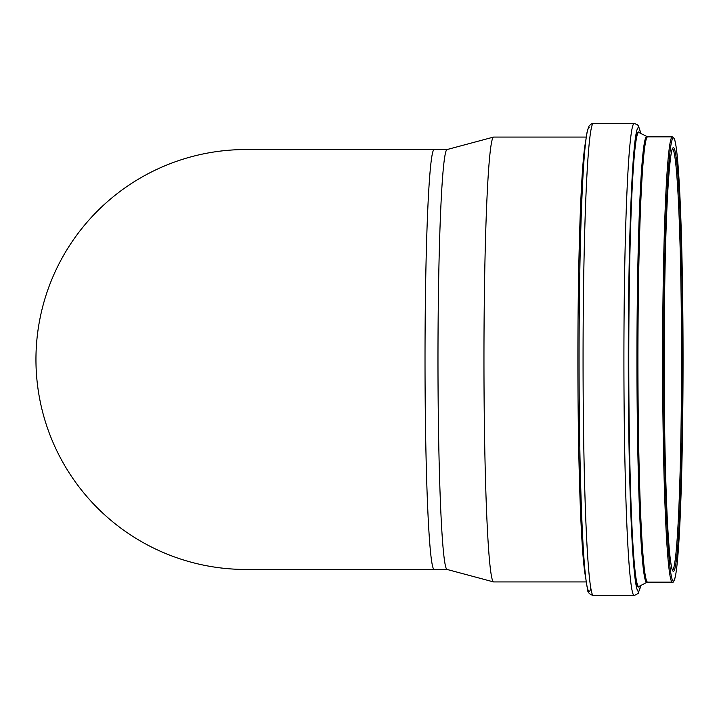 <?xml version="1.0" encoding="UTF-8"?>
<svg xmlns="http://www.w3.org/2000/svg" width="719" height="719" viewBox="0 0 719 719"><rect width="100%" height="100%" fill="white"/><g stroke="black" fill="none" stroke-linecap="round" stroke-linejoin="round"><path stroke-width="1.08" d="M586.264 581.932L493.656 581.932A222.432 9.707 -90 0 1 493.549 581.923L447.029 569.439A209.957 9.158 -90 0 1 437.979 359.5A209.957 9.158 -90 0 1 447.029 149.561L493.549 137.077A222.432 9.707 -90 0 1 493.656 137.068L586.264 137.068M434.177 569.457A209.957 9.158 90 0 1 425.019 359.5A209.957 9.158 90 0 1 434.177 149.543L245.907 149.543A209.957 209.957 0 0 0 35.95 359.5A209.957 209.957 0 0 0 245.907 569.457L447.083 569.457M493.549 581.923A222.432 9.707 -90 0 1 483.959 359.5A222.432 9.707 -90 0 1 493.549 137.077M682.628 359.5A211.844 9.239 -90 0 1 673.388 571.344A211.844 9.239 -90 0 1 664.14 359.5A211.844 9.239 -90 0 1 673.388 147.656A211.844 9.239 -90 0 1 682.628 359.5M672.562 148.761A210.793 9.194 -90 0 1 681.531 359.5A210.793 9.194 -90 0 1 672.562 570.239M683.05 359.5A221.596 9.662 -90 0 1 673.388 581.096A221.596 9.662 -90 0 1 663.718 359.5A221.596 9.662 -90 0 1 673.388 137.904A221.596 9.662 -90 0 1 683.05 359.5M672.337 136.853L674.206 138.479L674.808 140.178C676.372 145.831 677.783 158.971 679.033 179.597C681.342 219.25 682.664 271.944 683.005 337.66C683.23 400.672 682.457 456.385 680.686 504.81C679.248 542.189 677.46 566.177 675.312 576.773C673.964 581.392 672.975 583.19 672.337 582.147A222.647 9.715 -90 0 1 662.621 359.5A222.647 9.715 -90 0 1 672.337 136.853L647.639 136.853L638.903 132.521A227.042 9.904 -90 0 0 638.679 132.458A227.042 9.904 -90 0 0 628.774 359.5A227.042 9.904 -90 0 0 638.903 586.479L646.893 582.327A222.881 9.724 -90 0 1 636.953 359.5A222.881 9.724 -90 0 1 646.678 136.619A222.881 9.724 -90 0 1 646.893 136.673M672.337 582.147L647.639 582.147A222.647 9.715 -90 0 1 637.933 359.5A222.647 9.715 -90 0 1 647.639 136.853M639.146 586.353A227.51 9.922 -90 0 1 628.478 368.101A227.51 9.922 -90 0 1 638.4 131.99A227.51 9.922 -90 0 1 639.146 132.647M640.647 585.581A231.869 10.111 -90 0 1 628.352 385.42A231.869 10.111 -90 0 1 638.4 127.631A231.869 10.111 -90 0 1 640.647 133.419M640.728 585.536L638.211 593.409L634.212 595.566A236.066 10.3 -90 0 1 623.912 359.5A236.066 10.3 -90 0 1 634.212 123.434L593.355 123.434A236.066 10.3 -90 0 0 583.064 359.5A236.066 10.3 -90 0 0 593.355 595.566C589.238 594.325 587.27 591.971 587.441 588.501C585.491 579.891 583.819 561.215 582.417 532.455C580.044 481.362 578.921 418.512 579.074 343.898C579.343 272.07 580.745 214.451 583.262 171.068C584.484 150.72 585.886 137.149 587.486 130.337L588.987 126.149C590.676 124.234 592.132 123.335 593.355 123.434M590.82 588.268A231.869 10.111 -90 0 1 579.083 378.473A231.869 10.111 -90 0 1 589.167 127.631M585.715 577.699A222.432 9.707 -90 0 1 577.896 359.5A222.432 9.707 -90 0 1 585.715 141.301M434.177 149.543L447.083 149.543M672.678 570.401C672.067 570.023 671.267 566.23 670.288 559.031C667.771 537.47 665.974 498.501 664.877 442.122C663.817 381.25 663.916 321.384 665.174 262.516C666.45 196.053 670.117 149.714 672.678 148.599L672.337 148.707M646.893 582.327L647.639 582.147M640.728 133.464L638.58 126.149L637.474 124.747L634.212 123.434M634.212 595.566L593.355 595.566"/></g></svg>
